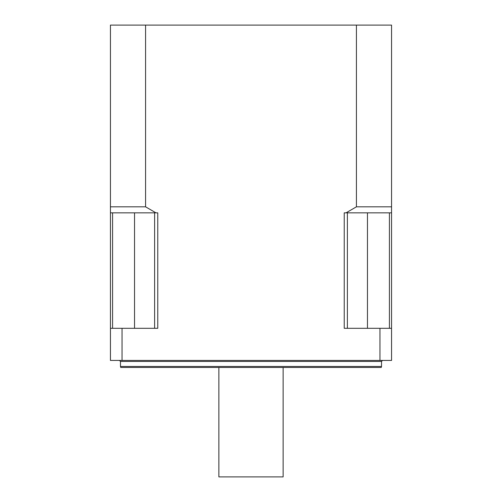 <?xml version="1.0" encoding="UTF-8"?>
<svg xmlns="http://www.w3.org/2000/svg" width="502" height="502" viewBox="0 0 502 502"><rect width="100%" height="100%" fill="white"/><g stroke="black" fill="none" stroke-linecap="round" stroke-linejoin="round"><path stroke-width="0.75" d="M110.44 328.308L110.44 360.436L122.036 360.436L122.036 328.308L157.766 328.308L157.766 212.848L110.44 212.848L110.44 328.308L122.036 328.308M110.44 212.848L110.44 25.1L391.56 25.1L391.56 212.848L346.041 212.848L356.42 206.824L356.42 25.1M346.041 212.848L344.234 212.848L344.234 328.308L379.964 328.308L379.964 360.436L391.56 360.436L391.56 212.848M145.58 25.1L145.58 206.824L155.959 212.848M379.964 360.436L122.036 360.436M379.964 328.308L391.56 328.308M381.52 366.46L381.25 367.464L120.75 367.464L120.48 366.46L381.52 366.46L381.52 361.44L120.48 361.44L120.48 366.46M347.384 328.308L347.384 212.848M389.42 328.308L389.42 212.848M112.58 328.308L112.58 212.848M154.616 328.308L154.616 212.848M283.128 367.464L283.128 476.9L218.872 476.9L218.872 367.464M110.44 206.824L145.58 206.824M356.42 206.824L391.56 206.824M367.464 328.308L367.464 212.848M134.536 328.308L134.536 212.848M381.52 361.44L382.524 360.436M120.48 361.44L119.476 360.436"/></g></svg>
